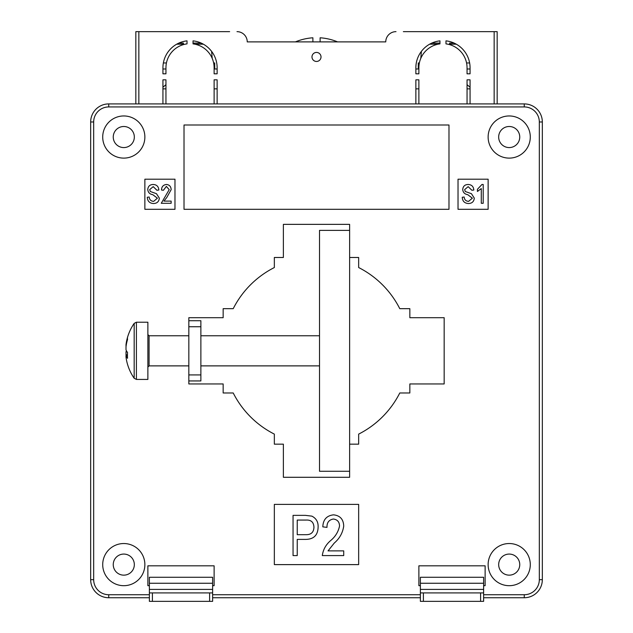 <?xml version="1.0" encoding="UTF-8"?>
<svg xmlns="http://www.w3.org/2000/svg" width="633" height="633" viewBox="0 0 633 633"><rect width="100%" height="100%" fill="white"/><g stroke="black" fill="none" stroke-linecap="round" stroke-linejoin="round"><path stroke-width="0.95" d="M485.123 585.691L485.123 565.823L418.88 565.823L418.88 585.691L420.383 585.691L418.88 585.691L418.88 565.823L485.123 565.823L485.123 585.691L483.62 585.691L485.123 585.691M214.12 565.823L147.877 565.823L147.877 585.691L149.38 585.691L147.877 585.691L147.877 565.823L214.12 565.823L214.12 585.691L214.12 565.823M212.617 585.691L214.12 585.691L212.617 585.691M214.12 88.857L217.135 88.857L214.12 88.857M415.865 88.857L418.88 88.857L415.865 88.857M349.622 257.481L358.658 257.481L358.658 267.545A93.344 93.344 0 0 1 399.779 308.675L409.844 308.675L409.844 317.703L444.168 317.703L444.168 383.946L409.844 383.946L409.844 392.982L399.779 392.982A93.344 93.344 0 0 1 358.658 434.111L358.658 444.168L349.622 444.168M349.622 477.29L283.378 477.29L283.378 444.168L274.342 444.168L274.342 434.111A93.344 93.344 0 0 1 233.221 392.982L223.156 392.982L223.156 383.946L188.832 383.946L188.832 317.703L223.156 317.703L223.156 308.675L233.221 308.675A93.344 93.344 0 0 1 274.342 267.545L274.342 257.481L283.378 257.481L283.378 224.359L349.622 224.359L349.622 477.29L283.378 477.29M311.982 56.946A4.518 4.518 0 0 0 316.5 61.456A4.518 4.518 0 0 0 321.018 56.946A4.518 4.518 0 0 0 316.5 52.428A4.518 4.518 0 0 0 311.982 56.946M229.637 31.65L138.849 31.65L138.849 103.915M135.834 103.915L135.834 31.65L138.849 31.65M494.151 103.915L494.151 31.65L497.166 31.65L497.166 103.915M494.151 31.65L403.363 31.65M415.865 67.786L415.865 73.808L418.88 73.808L418.88 67.786A24.086 24.086 0 0 1 439.959 43.883L439.959 40.852A27.1 27.1 0 0 0 415.865 67.786A27.1 27.1 0 0 1 421.396 51.376L420.787 58.394M456.298 44.191L449.588 44.191L449.588 44.627A24.086 24.086 0 0 0 445.98 43.883L445.98 40.852L445.98 43.883A24.086 24.086 0 0 1 467.051 67.786L467.051 73.808L470.066 73.808L470.066 67.786A27.1 27.1 0 0 0 445.98 40.852A27.1 27.1 0 0 1 454.138 43.091L449.588 43.091L449.588 44.191L449.588 43.091M187.02 43.883L187.02 40.852A27.1 27.1 0 0 0 162.934 67.786L162.934 73.808L165.949 73.808L165.949 67.786A24.086 24.086 0 0 1 187.02 43.883L187.02 40.852A27.1 27.1 0 0 0 178.862 43.091L183.412 43.091L178.862 43.091M214.12 73.808L217.135 73.808L217.135 67.786A27.1 27.1 0 0 0 193.041 40.852L193.041 43.883A24.086 24.086 0 0 1 214.12 67.786L214.12 73.808M385.758 41.889L337.579 41.889A54.802 54.802 0 0 0 320.116 37.79L320.116 41.889L312.884 41.889L312.884 37.79A54.802 54.802 0 0 0 295.421 41.889L247.242 41.889A10.239 10.239 0 0 0 237.003 31.65A10.239 10.239 0 0 1 247.242 41.889L385.758 41.889A10.239 10.239 0 0 1 395.997 31.65M165.949 103.915L165.949 79.829L162.934 79.829L162.934 103.915M217.135 103.915L217.135 79.829L214.12 79.829L214.12 103.915M418.88 103.915L418.88 79.829L415.865 79.829L415.865 103.915M470.066 103.915L470.066 79.829L467.051 79.829L467.051 103.915M431.793 43.091A27.1 27.1 0 0 1 439.959 40.852L439.959 43.091L431.793 43.091L439.959 43.091M214.722 68.989L214.722 62.968L213.637 62.968A24.086 24.086 0 0 0 212.213 58.394L211.604 51.376A27.1 27.1 0 0 1 217.135 67.786L217.135 68.989L214.12 68.989M193.041 43.091L193.041 40.852A27.1 27.1 0 0 1 201.207 43.091L193.041 43.091M214.12 79.829L217.135 79.829M415.865 79.829L418.88 79.829M488.13 137.037A21.079 21.079 0 0 0 509.209 158.115A21.079 21.079 0 0 0 530.288 137.037A21.079 21.079 0 0 0 509.209 115.958A21.079 21.079 0 0 0 488.13 137.037M102.712 137.037A21.079 21.079 0 0 0 123.791 158.115A21.079 21.079 0 0 0 144.87 137.037A21.079 21.079 0 0 0 123.791 115.958A21.079 21.079 0 0 0 102.712 137.037M102.712 564.612A21.079 21.079 0 0 0 123.791 585.691A21.079 21.079 0 0 0 144.87 564.612A21.079 21.079 0 0 0 123.791 543.533A21.079 21.079 0 0 0 102.712 564.612M488.13 564.612A21.079 21.079 0 0 0 509.209 585.691A21.079 21.079 0 0 0 530.288 564.612A21.079 21.079 0 0 0 509.209 543.533A21.079 21.079 0 0 0 488.13 564.612M188.832 383.946L188.832 380.939L200.875 380.939L200.875 326.739L188.832 326.739M200.875 326.739L200.875 320.717L188.832 320.717L188.832 317.703M283.378 224.359L349.622 224.359M444.168 317.703L444.168 383.946M358.658 564.612L358.658 504.39L274.342 504.39L274.342 564.612L358.658 564.612M174.977 209.301L174.977 179.194L144.87 179.194L144.87 209.301L174.977 209.301M458.023 179.194L458.023 209.301L488.13 209.301L488.13 179.194L458.023 179.194M184.013 124.994L184.013 209.301L448.987 209.301L448.987 124.994L184.013 124.994M467.051 88.857L470.066 88.857M162.934 88.857L165.949 88.857M149.38 601.35L149.38 592.915L152.395 592.915L152.395 601.35L149.38 601.35L149.38 597.734L108.734 597.734A18.064 18.064 0 0 1 90.669 579.67L90.669 121.979A18.064 18.064 0 0 1 108.734 103.915L524.266 103.915A18.064 18.064 0 0 1 542.331 121.979L542.331 579.67A18.064 18.064 0 0 1 524.266 597.734L483.62 597.734M420.383 601.35L420.383 592.915L423.398 592.915L423.398 601.35L420.383 601.35L420.383 597.734L212.617 597.734M153.487 203.525C149.578 203.28 147.513 201.191 147.275 197.259L149.206 197.013C149.451 199.735 150.931 201.183 153.653 201.357L157.403 198.176L152.767 194.663C149.744 194.173 148.075 192.472 147.758 189.568C148.035 186.3 149.831 184.607 153.146 184.48C156.675 184.654 158.574 186.498 158.843 190.027L156.921 190.264L153.21 186.648L149.689 189.607L150.29 191.49L156.47 193.69L159.326 198.121C158.986 201.618 157.039 203.422 153.487 203.525M163.907 201.112L171.139 201.112L171.139 203.28L161.257 203.28L169.209 189.647L166.368 186.411L163.425 190.264L161.502 190.027C161.613 186.695 163.267 184.852 166.439 184.48C169.47 184.804 171.037 186.537 171.139 189.686L166.772 197.512L163.907 201.112M468.444 203.525C464.543 203.28 462.47 201.191 462.24 197.259L464.163 197.013C464.416 199.735 465.896 201.183 468.61 201.357L472.36 198.176L467.724 194.663C464.701 194.173 463.04 192.472 462.723 189.568C463 186.3 464.796 184.607 468.103 184.48C471.632 184.654 473.539 186.498 473.808 190.027L471.878 190.264L468.167 186.648L464.646 189.607L465.255 191.49L471.427 193.69L474.291 198.121C473.943 201.618 471.996 203.422 468.444 203.525M483.208 184.48L483.208 203.28L481.278 203.28L481.278 188.579L477.424 191.475L477.424 189.299L481.958 184.48L483.208 184.48M297.233 555.584L293.055 555.584L293.055 515.365L305.446 515.365L311.887 516.14C316.223 518.372 318.304 521.996 318.122 527.02C317.924 535.146 313.794 539.276 305.723 539.395L297.233 539.395L297.233 555.584M297.233 534.687L305.984 534.687C311.104 534.758 313.754 532.282 313.944 527.242C313.715 522.138 311.032 519.74 305.897 520.065L297.233 520.065L297.233 534.687M328.044 550.884L343.719 550.884L343.719 555.584L322.3 555.584C323.123 549.658 325.868 544.681 330.545 540.653C335.324 536.729 338.323 531.855 339.533 526.031C339.423 521.901 337.373 519.566 333.377 519.02C328.931 519.828 326.802 522.613 327 527.376L322.822 526.854C323.083 519.646 326.652 515.642 333.528 514.843C340.095 515.539 343.49 519.289 343.719 526.118C342.746 532.828 339.597 538.477 334.256 543.074L328.044 550.884M212.617 583.262L149.38 583.262L149.38 577.264L212.617 577.264L212.617 601.35L209.602 601.35L209.602 592.915L212.617 592.915M152.395 601.35L209.602 601.35M152.395 592.915L209.602 592.915M149.38 583.262L149.38 589.394L212.617 589.394M149.38 592.915L149.38 589.394M480.605 577.264L483.62 577.264L483.62 583.262L420.383 583.262L420.383 577.264L423.398 577.264M498.669 564.612A10.539 10.539 0 0 1 509.209 554.073A10.539 10.539 0 0 1 519.748 564.612A10.539 10.539 0 0 1 509.209 575.152A10.539 10.539 0 0 1 498.669 564.612M113.252 564.612A10.539 10.539 0 0 1 123.791 554.073A10.539 10.539 0 0 1 134.331 564.612A10.539 10.539 0 0 1 123.791 575.152A10.539 10.539 0 0 1 113.252 564.612M498.669 137.037A10.539 10.539 0 0 1 509.209 126.497A10.539 10.539 0 0 1 519.748 137.037A10.539 10.539 0 0 1 509.209 147.576A10.539 10.539 0 0 1 498.669 137.037M113.252 137.037A10.539 10.539 0 0 1 123.791 126.497A10.539 10.539 0 0 1 134.331 137.037A10.539 10.539 0 0 1 123.791 147.576A10.539 10.539 0 0 1 113.252 137.037M470.066 87.219L467.051 84.672M418.88 68.989L415.865 68.989L415.865 73.808M470.066 68.989L467.051 68.989M418.278 68.989L418.278 62.968L419.363 62.968M466.568 62.968L469.631 62.968M183.412 43.091L183.412 44.627M163.369 62.968L166.432 62.968M165.949 68.989L162.934 68.989M165.949 84.672L162.934 87.219M149.38 577.264L152.395 577.264M209.602 577.264L212.617 577.264M483.62 583.262L483.62 601.35L480.605 601.35L480.605 592.915L483.62 592.915M423.398 601.35L480.605 601.35M423.398 592.915L480.605 592.915M420.383 583.262L420.383 589.394L483.62 589.394M420.383 577.264L483.62 577.264M420.383 592.915L420.383 589.394M188.832 374.918L200.875 374.918M127.447 355.564L126.007 355.604L126.007 356.988A48.076 45.149 0 0 0 126.45 359.853A48.179 48.179 0 0 0 134.172 378.265L134.172 323.384A48.179 48.179 0 0 0 126.45 341.796A48.076 45.149 180 0 0 126.007 344.668L126.007 346.053M136.404 322.221L136.404 379.428L147.877 379.428L147.877 322.221L136.404 322.221L134.172 323.384M126.45 350.824A48.076 16.521 0 0 0 126.007 351.877L126.007 354.86A48.076 45.149 180 0 0 126.102 355.604M126.007 355.604A48.076 16.521 0 0 0 127.542 358.27A47.364 39.808 124.6 0 1 127.542 352.446A48.076 16.521 180 0 1 126.007 349.78L126.007 346.797A48.076 45.149 0 0 1 127.542 339.51A47.364 14.567 28 0 1 127.447 338.402A47.364 14.567 28 0 1 127.542 337.381A48.076 45.149 180 0 0 126.45 341.796M127.455 354.749L126.007 354.86M126.007 351.877L127.122 351.908M349.622 230.38L319.515 230.38L319.515 471.269L349.622 471.269M483.62 594.727L524.266 594.727A15.057 15.057 0 0 0 539.324 579.67L539.324 121.979A15.057 15.057 0 0 0 524.266 106.93L108.734 106.93A15.057 15.057 0 0 0 93.676 121.979L93.676 579.67A15.057 15.057 0 0 0 108.734 594.727L149.38 594.727M212.617 594.727L420.383 594.727M108.734 594.727L108.734 597.734A18.064 18.064 0 0 1 90.669 579.67L93.676 579.67M539.324 579.67L542.331 579.67A18.064 18.064 0 0 1 524.266 597.734L524.266 594.727M524.266 106.93L524.266 103.915A18.064 18.064 0 0 1 542.331 121.979L539.324 121.979M93.676 121.979L90.669 121.979A18.064 18.064 0 0 1 108.734 103.915L108.734 106.93M438.099 44.191L429.633 44.191M203.367 44.191L194.901 44.191M183.412 44.191L176.702 44.191M188.832 335.775L149.079 335.775L149.079 365.882L147.877 367.085M217.135 68.989L217.135 73.808M319.515 335.775L200.875 335.775M319.515 365.882L200.875 365.882M188.832 365.882L149.079 365.882M136.404 379.428L134.172 378.265M149.079 335.775L147.877 334.564"/></g></svg>
